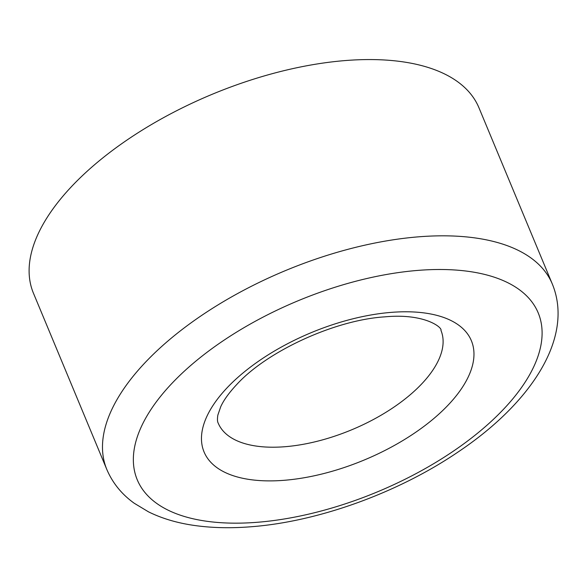 <?xml version="1.0" encoding="UTF-8"?>
<svg xmlns="http://www.w3.org/2000/svg" width="587" height="587" viewBox="0 0 587 587"><rect width="100%" height="100%" fill="white"/><g stroke="black" fill="none" stroke-linecap="round" stroke-linejoin="round"><path stroke-width="0.88" d="M33.444 293.207A241.279 114.949 -22.6 0 1 47.239 217.351A241.279 114.949 -22.6 0 1 279.61 71.753A241.279 114.949 -22.6 0 1 478.948 107.766L552.323 284.027A241.279 114.949 -22.6 0 0 418.494 236.832A241.279 114.949 -22.6 0 0 120.614 393.613A241.279 114.949 -22.6 0 0 106.819 469.468L33.444 293.207M417.753 270.409A217.153 103.459 -22.6 0 1 525.783 381.154A217.153 103.459 -22.6 0 1 257.686 522.254A217.153 103.459 -22.6 0 1 149.663 411.516A217.153 103.459 -22.6 0 1 417.753 270.409M440.947 330.386A120.643 57.475 -22.6 0 1 434.042 368.313A120.643 57.475 -22.6 0 1 285.106 446.707A120.643 57.475 -22.6 0 1 218.195 423.11C217.359 421.73 217.241 419.059 217.85 415.097L220.719 406.74C223.706 400.143 229.099 392.674 236.913 384.331C267.173 351.217 334.913 319.952 384.867 316.848C425.061 313.047 442.664 327.839 440.947 330.386M463.092 386.217A144.769 68.972 -22.6 0 1 284.365 480.283A144.769 68.972 -22.6 0 1 212.347 406.453A144.769 68.972 -22.6 0 1 391.074 312.387A144.769 68.972 -22.6 0 1 463.092 386.217M106.819 469.468C112.609 483.035 121.751 494.305 134.254 503.264L148.474 511.827C162.386 518.703 178.243 523.325 196.058 525.688C213.22 527.984 231.696 528.322 251.478 526.722C318.594 521.572 398.059 492.764 457.772 452.21C531 403.306 574.35 337.657 552.323 284.027"/></g></svg>
